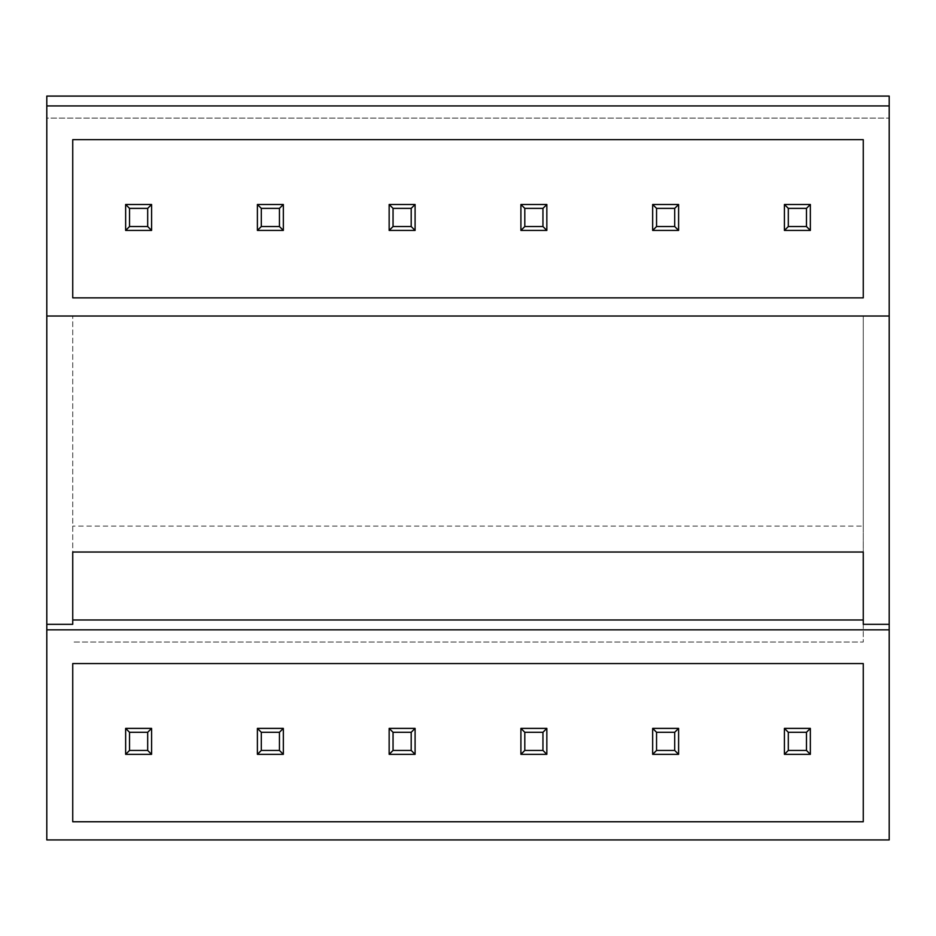 <?xml version="1.0" encoding="UTF-8"?>
<svg xmlns="http://www.w3.org/2000/svg" width="936" height="936" viewBox="0 0 936 936"><rect width="100%" height="100%" fill="white"/><g stroke="black" fill="none" stroke-linecap="round" stroke-linejoin="round"><path stroke-width="0.7" stroke-dasharray="4.68 3.51" d="M46.8 118.123L46.8 96.08L889.2 96.08L889.2 839.92L46.8 839.92L46.8 118.123L889.2 118.123L46.8 118.123M72.739 619.983L863.261 619.983L863.261 642.026L72.739 642.026L863.261 642.026L863.261 316.017L72.739 316.017L863.261 316.017L863.261 526.102L72.739 526.102L863.261 526.102L863.261 552.029L72.739 552.029L72.739 316.017L72.739 624.324M72.739 663.554L72.739 821.761L863.261 821.761L863.261 663.554L72.739 663.554M72.739 139.651L72.739 297.859L863.261 297.859L863.261 139.651L72.739 139.651M151.585 728.395L125.646 728.395L151.585 728.395L125.646 728.395L125.646 754.334L125.646 728.395L125.646 754.334L151.585 754.334L151.585 728.395L151.585 754.334L125.646 754.334L151.585 754.334L151.585 728.395L147.689 732.291L147.689 750.438L151.585 754.334M283.339 728.395L257.4 728.395L283.339 728.395L257.4 728.395L257.4 754.334L257.4 728.395L257.4 754.334L283.339 754.334L283.339 728.395L283.339 754.334L257.4 754.334L283.339 754.334L283.339 728.395L279.443 732.291L279.443 750.438L283.339 754.334M415.093 728.395L389.154 728.395L415.093 728.395L389.154 728.395L389.154 754.334L389.154 728.395L389.154 754.334L415.093 754.334L415.093 728.395L415.093 754.334L389.154 754.334L415.093 754.334L415.093 728.395L411.196 732.291L411.196 750.438L415.093 754.334M546.846 728.395L520.907 728.395L546.846 728.395L520.907 728.395L520.907 754.334L520.907 728.395L520.907 754.334L546.846 754.334L546.846 728.395L546.846 754.334L520.907 754.334L546.846 754.334L546.846 728.395L542.95 732.291L542.95 750.438L546.846 754.334M678.6 728.395L652.661 728.395L678.6 728.395L652.661 728.395L652.661 754.334L652.661 728.395L652.661 754.334L678.6 754.334L678.6 728.395L678.6 754.334L652.661 754.334L678.6 754.334L678.6 728.395L674.704 732.291L674.704 750.438L678.6 754.334M810.354 728.395L784.415 728.395L810.354 728.395L784.415 728.395L784.415 754.334L784.415 728.395L784.415 754.334L810.354 754.334L810.354 728.395L810.354 754.334L784.415 754.334L810.354 754.334L810.354 728.395L806.469 732.291L806.469 750.438L810.354 754.334M151.585 204.493L125.646 204.493L151.585 204.493L125.646 204.493L125.646 230.431L125.646 204.493L125.646 230.431L151.585 230.431L151.585 204.493L151.585 230.431L125.646 230.431L151.585 230.431L151.585 204.493L147.689 208.377L147.689 226.535L151.585 230.431M283.339 204.493L257.4 204.493L283.339 204.493L257.4 204.493L257.4 230.431L257.4 204.493L257.4 230.431L283.339 230.431L283.339 204.493L283.339 230.431L257.4 230.431L283.339 230.431L283.339 204.493L279.443 208.377L279.443 226.535L283.339 230.431M415.093 204.493L389.154 204.493L415.093 204.493L389.154 204.493L389.154 230.431L389.154 204.493L389.154 230.431L415.093 230.431L415.093 204.493L415.093 230.431L389.154 230.431L415.093 230.431L415.093 204.493L411.196 208.377L411.196 226.535L415.093 230.431M546.846 204.493L520.907 204.493L546.846 204.493L520.907 204.493L520.907 230.431L520.907 204.493L520.907 230.431L546.846 230.431L546.846 204.493L546.846 230.431L520.907 230.431L546.846 230.431L546.846 204.493L542.95 208.377L542.95 226.535L546.846 230.431M678.6 204.493L652.661 204.493L678.6 204.493L652.661 204.493L652.661 230.431L652.661 204.493L652.661 230.431L678.6 230.431L678.6 204.493L678.6 230.431L652.661 230.431L678.6 230.431L678.6 204.493L674.704 208.377L674.704 226.535L678.6 230.431M810.354 204.493L784.415 204.493L810.354 204.493L784.415 204.493L784.415 230.431L784.415 204.493L784.415 230.431L810.354 230.431L810.354 204.493L810.354 230.431L784.415 230.431L810.354 230.431L810.354 204.493L806.469 208.377L806.469 226.535L810.354 230.431M46.8 316.017L889.2 316.017M863.261 619.983L863.261 624.324M147.689 732.291L129.531 732.291L129.531 750.438L147.689 750.438M129.531 732.291L125.646 728.395M129.531 750.438L125.646 754.334M147.689 208.377L129.531 208.377L129.531 226.535L147.689 226.535M129.531 208.377L125.646 204.493M129.531 226.535L125.646 230.431M279.443 732.291L261.296 732.291L261.296 750.438L279.443 750.438M261.296 732.291L257.4 728.395M261.296 750.438L257.4 754.334M279.443 208.377L261.296 208.377L261.296 226.535L279.443 226.535M261.296 208.377L257.4 204.493M261.296 226.535L257.4 230.431M411.196 732.291L393.05 732.291L393.05 750.438L411.196 750.438M393.05 732.291L389.154 728.395M393.05 750.438L389.154 754.334M411.196 208.377L393.05 208.377L393.05 226.535L411.196 226.535M393.05 208.377L389.154 204.493M393.05 226.535L389.154 230.431M542.95 732.291L524.803 732.291L524.803 750.438L542.95 750.438M524.803 732.291L520.907 728.395M524.803 750.438L520.907 754.334M542.95 208.377L524.803 208.377L524.803 226.535L542.95 226.535M524.803 208.377L520.907 204.493M524.803 226.535L520.907 230.431M674.704 732.291L656.557 732.291L656.557 750.438L674.704 750.438M656.557 732.291L652.661 728.395M656.557 750.438L652.661 754.334M674.704 208.377L656.557 208.377L656.557 226.535L674.704 226.535M656.557 208.377L652.661 204.493M656.557 226.535L652.661 230.431M806.469 732.291L788.311 732.291L788.311 750.438L806.469 750.438M788.311 732.291L784.415 728.395M788.311 750.438L784.415 754.334M806.469 208.377L788.311 208.377L788.311 226.535L806.469 226.535M788.311 208.377L784.415 204.493M788.311 226.535L784.415 230.431"/><path stroke-width="1.4" d="M46.8 105.932L889.2 105.932L889.2 96.08L46.8 96.08L46.8 839.92L889.2 839.92L889.2 629.846L46.8 629.846M889.2 105.932L889.2 624.324L863.261 624.324L863.261 552.029L72.739 552.029L72.739 624.324L46.8 624.324M72.739 663.554L72.739 821.761L863.261 821.761L863.261 663.554L72.739 663.554M72.739 139.651L72.739 297.859L863.261 297.859L863.261 139.651L72.739 139.651M72.739 619.983L863.261 619.983M46.8 316.017L889.2 316.017M889.2 624.324L889.2 629.846M129.531 732.291L147.689 732.291L147.689 750.438L129.531 750.438L129.531 732.291L125.646 728.395L151.585 728.395L151.585 754.334L147.689 750.438M151.585 728.395L147.689 732.291M125.646 728.395L125.646 754.334L129.531 750.438M125.646 754.334L151.585 754.334M129.531 208.377L147.689 208.377L147.689 226.535L129.531 226.535L129.531 208.377L125.646 204.493L151.585 204.493L151.585 230.431L147.689 226.535M151.585 204.493L147.689 208.377M125.646 204.493L125.646 230.431L129.531 226.535M125.646 230.431L151.585 230.431M261.296 732.291L279.443 732.291L279.443 750.438L261.296 750.438L261.296 732.291L257.4 728.395L283.339 728.395L283.339 754.334L279.443 750.438M283.339 728.395L279.443 732.291M257.4 728.395L257.4 754.334L261.296 750.438M257.4 754.334L283.339 754.334M261.296 208.377L279.443 208.377L279.443 226.535L261.296 226.535L261.296 208.377L257.4 204.493L283.339 204.493L283.339 230.431L279.443 226.535M283.339 204.493L279.443 208.377M257.4 204.493L257.4 230.431L261.296 226.535M257.4 230.431L283.339 230.431M393.05 732.291L411.196 732.291L411.196 750.438L393.05 750.438L393.05 732.291L389.154 728.395L415.093 728.395L415.093 754.334L411.196 750.438M415.093 728.395L411.196 732.291M389.154 728.395L389.154 754.334L393.05 750.438M389.154 754.334L415.093 754.334M393.05 208.377L411.196 208.377L411.196 226.535L393.05 226.535L393.05 208.377L389.154 204.493L415.093 204.493L415.093 230.431L411.196 226.535M415.093 204.493L411.196 208.377M389.154 204.493L389.154 230.431L393.05 226.535M389.154 230.431L415.093 230.431M524.803 732.291L542.95 732.291L542.95 750.438L524.803 750.438L524.803 732.291L520.907 728.395L546.846 728.395L546.846 754.334L542.95 750.438M546.846 728.395L542.95 732.291M520.907 728.395L520.907 754.334L524.803 750.438M520.907 754.334L546.846 754.334M524.803 208.377L542.95 208.377L542.95 226.535L524.803 226.535L524.803 208.377L520.907 204.493L546.846 204.493L546.846 230.431L542.95 226.535M546.846 204.493L542.95 208.377M520.907 204.493L520.907 230.431L524.803 226.535M520.907 230.431L546.846 230.431M656.557 732.291L674.704 732.291L674.704 750.438L656.557 750.438L656.557 732.291L652.661 728.395L678.6 728.395L678.6 754.334L674.704 750.438M678.6 728.395L674.704 732.291M652.661 728.395L652.661 754.334L656.557 750.438M652.661 754.334L678.6 754.334M656.557 208.377L674.704 208.377L674.704 226.535L656.557 226.535L656.557 208.377L652.661 204.493L678.6 204.493L678.6 230.431L674.704 226.535M678.6 204.493L674.704 208.377M652.661 204.493L652.661 230.431L656.557 226.535M652.661 230.431L678.6 230.431M788.311 732.291L806.469 732.291L806.469 750.438L788.311 750.438L788.311 732.291L784.415 728.395L810.354 728.395L810.354 754.334L806.469 750.438M810.354 728.395L806.469 732.291M784.415 728.395L784.415 754.334L788.311 750.438M784.415 754.334L810.354 754.334M788.311 208.377L806.469 208.377L806.469 226.535L788.311 226.535L788.311 208.377L784.415 204.493L810.354 204.493L810.354 230.431L806.469 226.535M810.354 204.493L806.469 208.377M784.415 204.493L784.415 230.431L788.311 226.535M784.415 230.431L810.354 230.431"/></g></svg>
